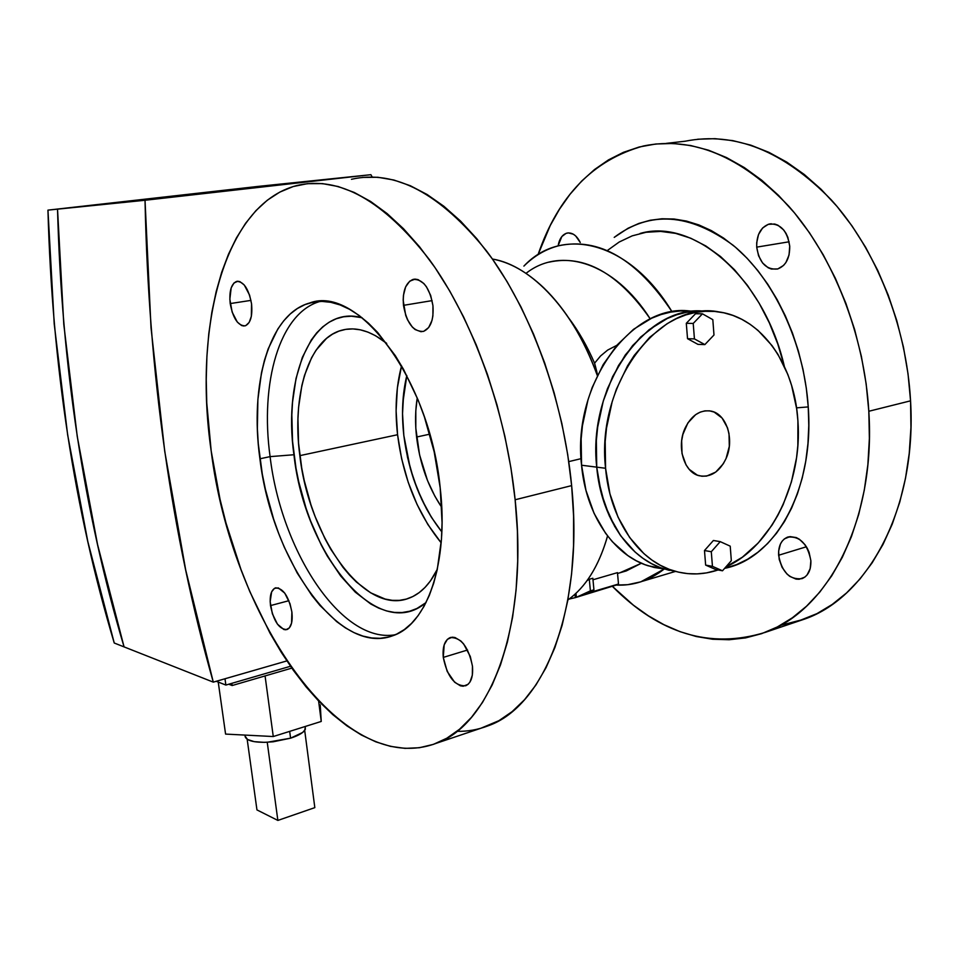 <?xml version="1.0" encoding="UTF-8"?>
<svg xmlns="http://www.w3.org/2000/svg" width="959" height="959" viewBox="0 0 959 959"><rect width="100%" height="100%" fill="white"/><g stroke="black" fill="none" stroke-linecap="round" stroke-linejoin="round"><path stroke-width="1.44" d="M808.245 406.916L796.533 407.851L808.245 406.916L806.303 388.143L803.007 369.419L798.356 350.97L792.446 333.037L785.325 315.823L777.102 299.544L767.871 284.379L757.778 270.522L746.929 258.091L735.481 247.242L723.554 238.048L711.326 230.592L698.907 224.933L686.452 221.073L674.105 219.024L661.974 218.772L650.19 220.258L638.862 223.435L628.085 228.23L614.216 237.376C649.794 210.512 689.461 213.162 733.203 245.336C773.601 278.41 804.026 342.747 808.245 406.916C814.455 490.301 775.016 558.582 724.62 568.351L736.776 564.539L747.6 559.241L757.91 552.24L767.572 543.585L776.466 533.312L784.498 521.516L791.523 508.27L797.468 493.717L802.239 477.978L805.752 461.243L807.946 443.681L808.785 425.508L808.245 406.916M692.602 311.435C633.755 300.67 571.804 382.785 581.562 465.223L596.738 467.153C601.041 517.165 628.816 557.898 663.304 568.675L676.586 571.672L663.304 568.675C628.816 557.898 601.041 517.165 596.738 467.153L581.562 465.223C585.901 514.695 613.604 555.021 647.972 565.738L664.491 569.059L654.086 567.44L645.023 564.695L636.225 560.727L627.797 555.549L612.369 541.739L605.549 533.228L594.089 513.377L585.961 490.397L581.562 465.223L581.142 438.922L582.437 425.7L587.987 399.855L592.183 387.508L603.163 364.624L617.152 344.964L633.539 329.309L651.593 318.244L660.991 314.564L670.521 312.143L680.075 310.992L689.545 311.124M778.612 555.249C778.288 545.935 781.261 539.905 787.543 537.148C799.794 535.829 807.574 543.681 810.87 560.703L809.072 552.288L807.298 548.332L805.033 544.748L799.422 539.27L796.294 537.579L789.988 536.596L784.426 538.862L782.196 541.104L780.446 543.993L778.624 551.197L779.199 559.397L782.1 567.368L786.895 573.938L789.784 576.383L796.042 579.104L799.159 579.272L804.793 577.162L807.082 574.968L810.175 568.675L810.87 560.703C811.134 569.922 808.197 575.903 802.06 578.637C789.701 580.003 781.885 572.199 778.612 555.249L806.411 546.774L778.612 555.249M443.274 657.406C442.387 646.857 444.64 640.264 450.071 637.627C460.931 637.076 468.388 646.594 472.451 666.145L470.294 656.471L463.617 643.921L460.811 640.948L454.998 637.519L452.204 637.184L447.397 639.317L444.185 644.82L443.274 657.406L447.182 671.384L454.614 682.197L460.368 685.793L463.173 686.236L468.076 684.318L469.982 682.017L472.343 675.136L472.451 666.145C473.278 676.634 471.037 683.168 465.726 685.757C454.77 686.272 447.29 676.826 443.274 657.406L467.548 650.01L443.274 657.406M756.711 247.134C756.495 234.907 760.631 227.223 769.106 224.082C780.35 223.243 787.219 230.592 789.725 246.139L787.854 237.341L786.032 233.397L783.707 229.98L777.929 225.209L774.728 224.034L768.267 224.322L762.597 227.99L758.545 234.452L756.711 242.711L756.711 247.134L758.557 255.741L762.585 262.994L768.219 267.801L771.384 269.035L777.809 268.94L783.563 265.427L785.912 262.526L789.041 254.998L789.725 246.139C789.868 258.295 785.781 265.931 777.497 269.023C766.145 269.935 759.216 262.634 756.711 247.134L789.137 241.788L756.711 247.134M403.475 305.346C402.456 291.32 405.633 282.677 413.005 279.429C423.015 278.925 429.656 287.664 432.941 305.645L430.675 295.444L426.467 286.813L423.83 283.516L418.028 279.596L415.091 279.129L409.697 281.191L405.621 286.921L403.439 295.396L403.176 300.275L405.693 315.295L407.527 319.803L412.322 327.067L415.115 329.548L420.941 331.706L423.77 331.299L428.685 327.534L432.018 320.354L432.905 315.799L432.941 305.645C433.852 319.635 430.711 328.218 423.482 331.382C413.401 331.898 406.736 323.219 403.475 305.346L432.113 300.623L403.475 305.346M558.09 245.912C559.337 238.803 562.298 234.535 566.973 233.109C572.235 232.246 576.671 235.387 580.255 242.507L575.688 235.962L573.35 234.212L568.411 232.905L566.026 233.397L561.842 236.549L558.15 245.588M230.208 303.571C229.033 291.344 231.143 283.96 236.573 281.419C243.694 281.347 248.693 288.803 251.546 303.799L249.58 295.132L244.257 284.991L239.942 281.658L237.796 281.251L233.96 283.001L231.179 287.88L229.836 299.256L232.138 312.059L237.317 322.08L241.572 325.509L243.706 326L245.744 325.64L249.172 322.416L251.354 316.302L251.546 303.799C252.661 316.014 250.551 323.351 245.216 325.82C238.036 325.892 233.037 318.472 230.208 303.571L250.97 300.383L230.208 303.571M270.498 605.597C269.467 595.935 271.085 590.049 275.341 587.951C283.037 587.915 288.551 595.935 291.884 612.01L290.002 603.714L284.763 593.13L278.326 587.915L274.454 588.358L271.625 591.883L270.162 601.629L272.344 613.712L277.451 624.165L283.828 629.512L285.866 629.787L289.342 627.917L291.572 623.086L291.884 612.01C292.867 621.636 291.26 627.474 287.077 629.536C279.321 629.548 273.795 621.564 270.498 605.597L288.899 600.694L270.498 605.597M403.835 435.482C401.389 413.808 402.396 393.813 406.832 375.496L403.703 392.77L402.528 413.677L403.835 435.482L407.551 457.479L413.545 478.937L421.636 499.171L431.574 517.524L441.859 531.921C421.361 505.789 408.69 473.65 403.835 435.482C401.389 413.808 402.396 393.813 406.832 375.496L402.804 403.068L402.528 413.677L403.835 435.482C408.69 473.65 421.361 505.789 441.859 531.921L431.574 517.524L426.383 508.618L417.345 489.246L410.272 468.316L403.835 435.482M299.843 455.645C291.704 395.611 308.354 339.258 341.428 330.304C355.609 326.36 370.689 330.711 386.681 343.358L375.556 335.722L367.872 332.09L360.296 329.824L352.912 328.913L345.779 329.357L338.959 331.107L332.521 334.14L326.528 338.383L316.002 350.275L311.567 357.779L304.483 375.448L301.869 385.458L298.597 407.299L297.937 418.951L298.561 443.226L301.737 468.124L304.243 480.555L310.98 504.925L315.175 516.661L325.017 538.778L330.603 548.98L342.902 567.213L349.532 575.088L356.388 582.029L370.63 592.806L385.146 599.051L392.351 600.346L399.423 600.37L406.304 599.087L412.909 596.498L419.179 592.602L425.041 587.411L430.423 580.95L437.328 569.25C429.776 584.499 420.174 594.208 408.51 598.38C364.204 615.27 308.954 537.4 299.843 455.645L397.565 434.727L299.843 455.645M401.557 365.847C396.067 386.729 394.736 409.685 397.565 434.727C403.128 477.918 417.656 513.94 441.176 542.806L427.882 524.537L417.033 504.41L408.198 482.257L401.641 458.786L397.565 434.727L396.103 410.86L397.362 387.939L401.557 365.847M362.046 317.705C312.802 304.279 282.629 375.772 293.945 454.746L270.09 456.628C259.865 383.001 279.357 312.802 320.066 301.426C279.357 312.802 259.865 383.001 270.09 456.628L259.913 458.786C249.52 384.643 268.904 314.001 309.613 303.02C357.659 284.344 429.74 379.033 440.181 487.723L434.187 451.881L424.369 416.829L418.16 400.131L403.559 369.395L395.348 355.705L377.63 332.425L368.34 323.063L358.918 315.331L349.448 309.266L340.061 304.926L330.831 302.313L321.876 301.402L313.257 302.169L305.07 304.566L297.362 308.534L290.229 313.989L283.696 320.857L277.81 329.033L268.16 348.908L264.444 360.392L261.483 372.751L257.875 399.627L257.372 428.625L258.271 443.621L262.286 474.022L265.379 489.21L273.591 518.987L278.649 533.348L284.296 547.217L297.218 573.038L311.987 595.611L319.934 605.429L336.681 621.624L345.348 627.845L354.111 632.676L362.898 636.081L371.636 637.963L380.232 638.298L388.611 637.016L396.666 634.115L404.338 629.572L411.519 623.398L418.136 615.606L424.082 606.256L429.308 595.419L433.708 583.168L437.244 569.61L441.464 539.174L442.063 522.607L440.181 487.723C449.004 563.233 426.887 624.729 392.866 635.709C338.575 656.471 271.637 559.253 259.913 458.786L270.09 456.628C281.263 551.413 341.704 644.172 395.228 634.762C341.704 644.172 281.263 551.413 270.09 456.628L293.945 454.746C304.447 553.391 377.522 644.004 426.036 602.576L416.925 608.486L409.685 611.219L402.157 612.525L394.425 612.417L386.561 610.931L378.649 608.09L370.749 603.978L355.262 592.123L340.637 575.927L327.295 556.064L321.241 544.976L310.572 520.953L306.041 508.21L298.728 481.778L296.007 468.28L292.543 441.272L291.836 414.911L292.519 402.241L296.031 378.457L302.325 357.443L311.279 340.001L316.686 332.857L322.68 326.887L329.201 322.176L336.189 318.784L343.622 316.782L351.402 316.206L362.046 317.705M456.975 731.333C467.668 731.549 478.073 729.703 488.203 725.783C543.993 706.447 584.055 609.253 571.636 485.614L515.139 499.759C528.673 626.083 490.528 724.489 436.393 743.249C340.397 779.559 231.203 614.108 211.184 450.97C193.262 328.386 223.675 204.315 296.822 185.531C338.959 175.593 383.168 200.311 429.44 259.685C472.751 319.167 506.1 411.327 515.139 499.759L571.636 485.614L567.716 454.602L561.854 423.506L554.122 392.77L544.64 362.838L533.552 334.128L521.013 307.012L507.227 281.862L492.387 258.978L476.731 238.623L460.488 221.002L443.861 206.257L427.091 194.497L410.368 185.746L393.897 180.028L377.858 177.271L362.406 177.415M581.082 458.654L568.771 461.615L581.082 458.654M567.872 599.95C585.793 587.184 599.015 565.846 607.562 535.925L606.639 539.198C598.008 567.452 585.086 587.699 567.872 599.95M664.191 569.035L640.804 581.837L627.689 584.69L616.181 585.074C633.467 585.913 649.471 580.567 664.191 569.035M780.123 625.472L804.721 619.046C868.123 597.025 917.068 508.114 910.559 400.826L868.818 411.267C875.987 520.581 827.893 610.607 765.21 632.377C710.403 649.255 659.42 633.887 612.274 586.249L633.384 605.165L648.368 615.822L663.904 624.669L679.883 631.609L696.174 636.5L712.645 639.245L729.152 639.737L745.551 637.903L761.662 633.647L777.317 626.958L792.35 617.8L806.543 606.196L819.729 592.171L831.729 575.832L842.338 557.275L851.412 536.668L858.773 514.216L864.287 490.157L867.859 464.779L869.381 438.371L868.818 411.267L910.559 400.826L908.041 373.914L903.438 347.062L896.785 320.63L888.178 294.964L877.737 270.414L865.629 247.302L852.012 225.928L837.099 206.521L821.108 189.307L804.253 174.466L786.776 162.119L768.89 152.337L750.837 145.169L732.82 140.625L715.03 138.671L697.661 139.235M617.536 573.482L626.275 570.929L641.403 563.233L619.862 572.799M589.306 579.26L592.842 578.241L593.933 589.809L576.359 597.313L618.495 584.019L588.107 593.022L593.933 589.809L592.842 578.241L589.306 579.26L590.396 590.852L589.306 579.26L587.052 580.627L589.306 579.26M592.986 579.775L617.464 572.643L618.495 584.019L617.464 572.643L592.986 579.775M526.023 273.363C560.416 246.007 614.239 262.167 650.238 318.891C618.387 273.255 584.654 254.339 549.039 262.155M672.103 311.867C629.308 240.757 561.734 225.605 523.902 266.099C534.091 255.909 545.695 249.124 558.725 245.756C599.075 237.173 636.86 259.206 672.103 311.867M595.479 366.506L594.58 363.185C587.256 346.259 578.685 331.251 568.855 318.16C578.685 331.251 587.256 346.259 594.58 363.185L600.562 355.969L607.658 350.083L616.853 345.312L607.658 350.083L600.562 355.969L594.58 363.185L596.39 370.114L595.479 366.506M597.313 373.986L596.39 370.114L597.313 373.986M492.423 259.026C509.708 262.191 526.815 271.781 543.753 287.808C565.966 309.409 583.827 338.659 597.337 375.568C574.681 311.172 531.394 265.319 492.423 259.026M796.306 621.888L816.984 613.616L832.196 604.458L846.581 592.914L859.971 579.008L872.163 562.825L882.975 544.496L892.23 524.165L899.782 502.036L905.488 478.361L909.24 453.391L910.942 427.438L910.559 400.826C906.459 325.592 875.807 248.968 831.321 199.916C783.491 150.923 734.798 131.347 685.217 141.213L666.217 143.382M538.023 254.71C558.114 196.02 593.297 159.769 643.561 145.96C692.554 136.07 740.959 156.161 788.778 206.233C833.275 256.377 864.263 334.631 868.818 411.267L866.157 383.852L861.398 356.472L854.613 329.5L845.886 303.32L835.361 278.266L823.17 254.662L809.504 232.821L794.567 212.994L778.564 195.408L761.746 180.22L744.316 167.585L726.514 157.564L708.569 150.215L690.684 145.528L673.05 143.478L655.86 143.994L639.269 146.979L623.434 152.325L608.486 159.889L594.532 169.527L581.657 181.083L569.946 194.377L559.457 209.254L550.238 225.533L538.023 254.71M607.227 250.611L619.19 242.028L632.209 235.854L646.102 232.27L660.655 231.407L675.639 233.385L690.792 238.24L705.848 245.972L720.497 256.497L734.45 269.695L747.433 285.35L759.156 303.2L769.346 322.895L777.809 344.065L784.33 366.278C763.784 277.235 693.285 217.681 640.001 233.493M480.807 728.277L498.944 720.665L512.154 711.602L524.525 699.722L535.877 685.062L546.031 667.692L554.829 647.709L562.118 625.28L567.74 600.634L571.588 574.009L573.554 545.731L573.59 516.134L571.636 485.614C563.377 399.064 530.351 309.146 486.704 251.174C440.001 193.298 394.928 169.335 351.462 179.297M211.184 450.97L206.748 402.864L206.245 379.249L206.916 356.149L208.786 333.72L211.867 312.143L216.183 291.584L221.709 272.236L228.458 254.279L236.429 237.916L245.576 223.315L255.885 210.692L267.285 200.239L279.74 192.136L293.154 186.561L307.431 183.672L322.464 183.613L338.119 186.514L354.231 192.447L370.618 201.462L387.112 213.569L403.499 228.722L419.562 246.811L435.086 267.705L449.843 291.176L463.605 316.961L476.179 344.737L487.352 374.154L496.966 404.806L504.866 436.249L510.955 468.052L515.139 499.759L517.392 530.914L517.692 561.087L516.086 589.905L512.621 616.997L507.395 642.051L500.526 664.791L492.159 685.014L482.437 702.551L471.516 717.308L459.589 729.2L446.798 738.226L433.336 744.388L419.359 747.732L405.022 748.368L390.481 746.366L375.868 741.858L361.327 734.99L346.954 725.891L332.881 714.719L319.203 701.628L305.993 686.776L293.358 670.317L281.347 652.408L270.042 633.216L249.784 591.535L240.925 569.358L226.012 523.063L220.019 499.243L211.184 450.97M596.738 467.153C587.304 385.638 646.846 303.535 705.117 311.291L695.85 311.184L686.26 312.346L676.694 314.792L667.248 318.52L649.123 329.704L632.64 345.54L618.555 365.427L607.503 388.563L603.271 401.054L597.661 427.199L596.342 440.553L596.738 467.153L601.125 492.59L609.265 515.822L620.749 535.877L635.05 552L643.057 558.402L651.521 563.628L660.343 567.632L669.442 570.401L660.343 567.632L651.521 563.628L643.057 558.402L635.05 552L620.749 535.877L614.623 526.299L604.745 504.542L598.44 480.087L596.738 467.153L605.573 468.268C595.779 383.624 659.552 299.64 718.998 311.927C761.914 317.693 794.711 365.415 797.912 420.857C802.659 481.874 771.36 546.93 725.915 566.865L742.374 557.191L758.233 542.962L771.983 525.22L777.917 515.223L783.167 504.614L791.439 481.874L796.545 457.779L797.852 445.467L797.912 420.857L796.665 408.762L791.619 385.518L787.878 374.561L778.037 354.506L772.019 345.588L758.03 330.423L750.166 324.334L741.81 319.323L733.048 315.475L723.925 312.826L714.563 311.423L705.021 311.303L695.419 312.466L685.829 314.924L676.359 318.676L667.104 323.698L649.651 337.352L634.235 355.417L627.51 365.894L616.409 389.186L612.166 401.749L606.52 428.062L605.189 441.512L605.573 468.268L596.738 467.153L596.342 440.553L597.661 427.199L603.271 401.054L612.609 376.647L625.256 355.022L640.624 337.077L658.03 323.507L667.248 318.52L676.694 314.792L686.26 312.346L695.85 311.184L705.117 311.291C646.846 303.535 587.304 385.638 596.738 467.153M575.328 597.625L569.083 599.075L575.328 597.625L575.004 594.196L575.328 597.625L578.84 596.582L575.328 597.625M603.187 589.006L585.134 594.364L603.187 589.006M616.062 585.122L588.107 593.022L593.933 589.809L590.396 590.852L576.359 597.313L575.975 593.297L576.359 597.313L616.062 585.122M416.578 437.028C415.031 423.243 415.259 410.2 417.237 397.889L415.81 410.848L415.81 428.158L419.562 454.818L427.498 480.507L434.847 496.139L441.739 507.383C428.253 487.268 419.862 463.808 416.578 437.028L429.74 434.175L416.578 437.028M718.099 569.958C702.719 575.1 687.423 575.244 672.223 570.389C637.663 559.577 609.84 518.615 605.573 468.268L609.948 493.873L618.087 517.237L629.595 537.424L643.909 553.631L651.928 560.068L660.403 565.319L669.25 569.334L678.361 572.115L687.663 573.626L697.061 573.89L706.459 572.907L718.099 569.958M726.083 458.474C719.55 471.936 710.607 477.702 699.267 475.76C684.187 472.607 676.299 446.954 684.99 428.361C691.403 415.319 700.07 409.565 710.979 411.087C726.634 413.785 734.738 439.737 726.083 458.474L723.266 463.832L715.726 472.092L706.639 476.072L701.916 476.239L697.325 475.149L689.233 469.371L686.045 464.899L682.029 453.643L681.657 440.792L682.88 434.403L687.891 422.919L695.635 414.66L700.142 412.154L704.865 410.872L709.588 410.848L714.155 412.082L722.091 418.052L727.509 427.834L729.008 433.708L729.319 446.295L726.083 458.474M145.025 200.263L57.528 209.158C61.736 366.29 83.912 512.202 124.071 646.893L213.294 682.137C171.385 534.834 148.621 374.202 145.025 200.263L370.905 174.694L269.683 185.207L57.528 209.158L145.025 200.263L151.007 327.57L164.72 451.257L185.674 569.862L213.294 682.137L124.071 646.893C83.912 512.202 61.736 366.29 57.528 209.158L63.785 324.334L77.247 436.489L97.518 544.376L124.071 646.893L114.241 643.01L124.071 646.893L97.518 544.376L77.247 436.489L63.785 324.334L57.528 209.158L47.95 210.129C52.206 365.427 74.299 509.72 114.241 643.01L87.82 541.571L67.645 434.871L54.219 323.974L47.95 210.129L258.51 186.37L47.95 210.129L258.51 186.37L370.905 174.694L145.025 200.263M286.861 660.919L213.294 682.137L286.861 660.919L224.993 678.768L225.868 685.062L290.493 666.265L225.868 685.062L224.993 678.768L286.861 660.919M372.188 176.995L370.905 174.694L372.188 176.995M216.266 681.286L225.868 685.062L216.266 681.286M291.8 668.123L232.138 685.529L231.826 683.323L232.138 685.529L228.769 684.211L232.138 685.529L291.8 668.123M713.388 540.492L704.481 550.538L705.644 565.103L715.678 569.514L705.644 565.103L712.453 566.361L722.499 570.785L715.678 569.514L722.499 570.785L731.333 560.679L730.219 546.162L720.221 541.631L713.388 540.492L720.221 541.631L711.29 551.725L704.481 550.538L713.388 540.492M704.481 550.538L711.29 551.725L712.453 566.361L705.644 565.103L704.481 550.538M712.453 566.361L722.499 570.785L731.333 560.679L730.219 546.162L720.221 541.631L711.29 551.725L712.453 566.361M695.515 313.737L686.296 323.303L687.531 338.683L697.936 344.365L687.531 338.683L694.436 338.899L704.853 344.605L697.936 344.365L704.853 344.605L713.987 334.991L712.813 319.659L702.456 313.833L695.515 313.737L702.456 313.833L693.213 323.447L686.296 323.303L695.515 313.737M686.296 323.303L693.213 323.447L694.436 338.899L687.531 338.683L686.296 323.303M694.436 338.899L704.853 344.605L713.987 334.991L712.813 319.659L702.456 313.833L693.213 323.447L694.436 338.899M245.108 736.116L245.204 736.836C246.954 740.816 254.303 742.626 267.237 742.266L290.577 738.178L289.678 731.369L290.577 738.178L273.183 741.786L264.372 742.35L254.291 741.667L247.53 739.485L245.108 736.116M305.274 726.466L305.298 729.427L302.648 732.46L290.577 738.178C297.793 735.841 302.493 733.251 304.698 730.422L305.453 726.407M321.241 721.444L273.267 736.536L225.581 734.091L218.232 682.053L225.581 734.091L273.267 736.536L265.068 675.915L273.267 736.536L321.241 721.444L318.604 701.005L321.241 721.444L320.234 704.901L321.241 721.444M267.237 742.266L277.87 820.424L256.952 809.911L247.17 739.245L256.952 809.911L277.87 820.424L267.237 742.266M314.828 807.634L304.698 730.422L314.828 807.634L277.87 820.424L314.828 807.634M672.223 570.389L647.972 565.738M787.543 537.148L788.574 536.848M450.071 637.627L450.958 637.363M769.106 224.082L771.252 223.747M413.005 279.429L414.899 279.129M566.973 233.109L568.327 232.905M236.573 281.419L237.724 281.251M275.341 587.951L276 587.771M309.613 303.02L319.611 301.438M488.203 725.783L436.393 743.249M642.638 581.214L675.232 571.492M804.721 619.046L765.21 632.377M578.673 596.546L582.185 595.503M245.204 736.836L244.965 735.085"/></g></svg>
